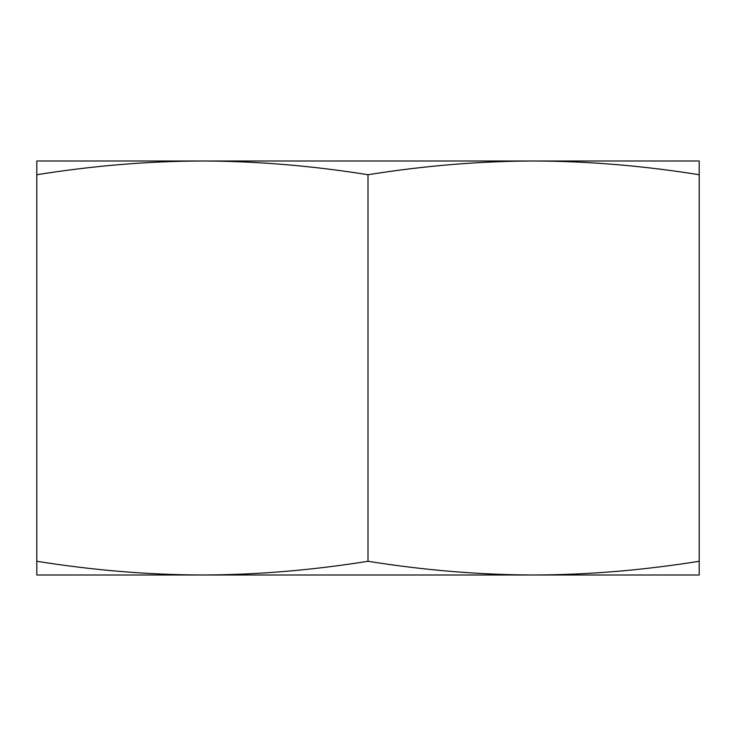 <?xml version="1.0" encoding="UTF-8"?>
<svg xmlns="http://www.w3.org/2000/svg" width="736" height="736" viewBox="0 0 736 736"><rect width="100%" height="100%" fill="white"/><g stroke="black" fill="none" stroke-linecap="round" stroke-linejoin="round"><path stroke-width="1.1" d="M558.44 575L177.56 575M699.2 575L533.6 575C587.576 574.862 642.776 570.29 699.2 561.274L699.2 575M202.4 575L36.8 575L36.8 561.274C93.224 570.29 148.424 574.862 202.4 575C256.376 574.862 311.576 570.29 368 561.274C424.424 570.29 479.624 574.862 533.6 575M699.2 174.726C642.776 165.71 587.576 161.138 533.6 161L699.2 161L699.2 561.274M368 174.726C311.576 165.71 256.376 161.138 202.4 161L533.6 161C479.624 161.138 424.424 165.71 368 174.726L368 561.274M36.8 174.726L36.8 161L202.4 161C148.424 161.138 93.224 165.71 36.8 174.726L36.8 561.274"/></g></svg>
